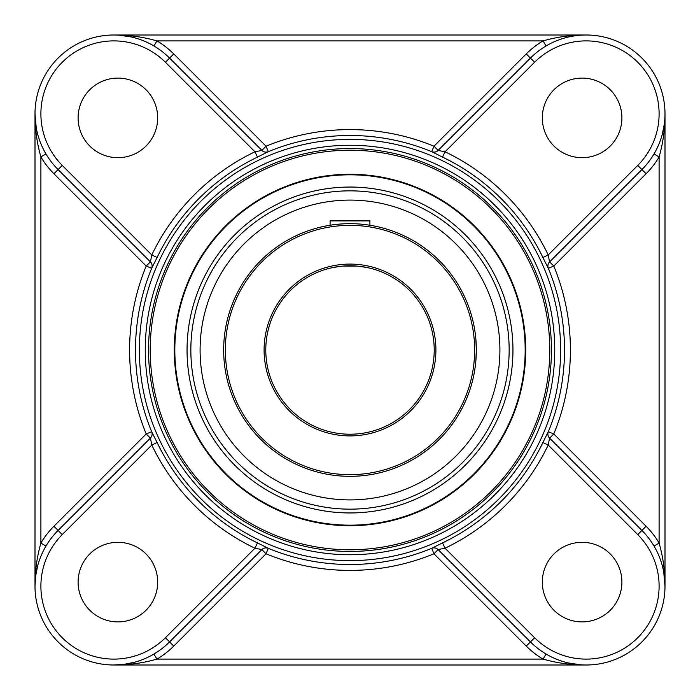 <?xml version="1.0" encoding="UTF-8"?>
<svg xmlns="http://www.w3.org/2000/svg" width="700" height="700" viewBox="0 0 700 700"><rect width="100%" height="100%" fill="white"/><g stroke="black" fill="none" stroke-linecap="round" stroke-linejoin="round"><path stroke-width="1.05" d="M150.22 350A199.78 199.78 0 0 1 350 150.22A199.78 199.78 0 0 1 549.78 350A199.78 199.78 0 0 1 350 549.78A199.78 199.78 0 0 1 150.22 350M551.434 350A201.434 201.434 0 0 0 249.279 175.551A201.434 201.434 0 0 0 249.279 524.449A201.434 201.434 0 0 0 551.434 350M350 174.282A175.718 175.718 0 0 0 174.282 350A175.718 175.718 0 0 0 350 525.718A175.718 175.718 0 0 0 525.718 350A175.718 175.718 0 0 0 350 174.282M124.049 664.335L113.829 665C128.704 665.044 143.071 663.075 156.949 659.102L153.912 654.054M134.269 662.305L124.075 664.335M113.829 665L586.171 665C571.296 665.044 556.929 663.075 543.051 659.102L156.949 659.102A84.726 84.726 0 0 0 173.74 646.082L169.575 641.909L261.914 549.57L254.94 548.205L257.486 542.894A213.929 213.929 0 0 1 157.106 442.514L151.664 431.716A214.515 214.515 0 0 1 151.664 268.284L157.106 257.486A213.929 213.929 0 0 1 257.486 157.106L268.284 151.664A214.515 214.515 0 0 1 431.716 151.664L442.514 157.106A213.929 213.929 0 0 1 542.894 257.486L548.293 268.328L553.788 266.035L646.082 173.74A84.726 84.726 0 0 0 659.102 156.949C663.075 143.071 665.044 128.704 665 113.829L665 586.171C665.044 571.296 663.075 556.929 659.102 543.051A84.726 84.726 0 0 0 646.082 526.26L553.788 433.965A220.404 220.404 0 0 0 553.788 266.035L549.614 261.87A5.897 5.889 -135 0 0 548.336 268.284A214.515 214.515 0 0 1 548.336 431.716L548.293 431.672A5.897 5.889 -45 0 0 549.57 438.086L549.806 438.322M546.053 654.028L543.051 659.102A84.726 84.726 0 0 1 526.26 646.082L433.965 553.788L431.716 548.336A214.515 214.515 0 0 1 268.284 548.336L257.486 542.894M580.633 664.808L568.383 662.97M548.293 431.672L542.894 442.514A213.929 213.929 0 0 1 442.514 542.894L445.06 548.205L438.086 549.57A5.897 5.889 -45 0 0 431.672 548.293L431.716 548.336A5.897 5.889 -45 0 1 438.13 549.614L433.965 553.788A220.404 220.404 0 0 1 266.035 553.788L261.87 549.614A5.897 5.889 45 0 1 268.284 548.336L266.035 553.788L173.74 646.082M438.086 549.57L530.425 641.909A78.829 78.829 0 0 0 641.909 641.909A78.829 78.829 0 0 0 641.909 530.425L549.57 438.086L548.205 445.06L542.894 442.514M654.028 153.947L659.102 156.949L659.102 543.051L654.054 546.087M663.766 572.294L665 586.171M664.344 123.961L662.322 134.19M658.884 144.27L656.644 149.153M549.806 261.678L641.909 169.575A78.829 78.829 0 0 0 641.909 58.091A78.829 78.829 0 0 0 530.425 58.091L438.086 150.43L445.06 151.795L442.514 157.106M565.259 37.826L566.3 37.546M153.947 45.972L156.949 40.898C143.071 36.925 128.704 34.956 113.829 35L586.171 35C571.296 34.956 556.929 36.925 543.051 40.898L546.053 45.972M119.367 35.192L131.617 37.03M261.678 150.194L169.575 58.091A78.829 78.829 0 0 0 35 113.829C34.956 128.704 36.925 143.071 40.898 156.949A84.726 84.726 0 0 0 53.917 173.74L58.091 169.575L150.43 261.914L151.795 254.94L157.106 257.486M157.106 442.514L151.795 445.06L150.43 438.086L58.091 530.425L53.917 526.26A84.726 84.726 0 0 0 40.898 543.051L40.898 156.949L45.946 153.912M36.234 127.706L35 113.829A78.829 78.829 0 0 0 58.091 169.575A78.829 78.829 0 0 1 35 113.829L35 586.171L35.665 575.951L37.695 565.731M350 187.049A162.951 162.951 0 0 0 187.049 350A162.951 162.951 0 0 0 350 512.951A162.951 162.951 0 0 0 512.951 350A162.951 162.951 0 0 0 350 187.049M442.514 542.894L431.672 548.293M257.486 157.106L254.94 151.795L261.914 150.43A5.897 5.889 135 0 0 268.328 151.707M151.707 268.328A5.897 5.889 135 0 0 150.43 261.914M150.43 438.086A5.897 5.889 45 0 0 151.707 431.672M62.256 534.599L151.795 445.06A219.817 219.817 0 0 0 254.94 548.205L165.401 637.744A72.931 72.931 0 0 1 62.256 637.744A72.931 72.931 0 0 1 62.256 534.599L58.091 530.425A78.829 78.829 0 0 0 35 586.171C34.956 571.296 36.925 556.929 40.898 543.051L45.946 546.087M41.116 555.73L43.365 550.83M268.328 548.293A5.897 5.889 45 0 0 261.914 549.57L261.678 549.806M542.894 257.486L548.205 254.94L549.57 261.914A5.897 5.889 -135 0 0 548.293 268.328M431.672 151.707A5.897 5.889 -135 0 0 438.086 150.43L438.322 150.194M35 586.171A78.829 78.829 0 0 0 169.575 641.909L165.401 637.744M582.102 157.684A39.786 39.786 0 0 1 542.316 117.898A39.786 39.786 0 0 1 582.102 78.103A39.786 39.786 0 0 1 621.898 117.898A39.786 39.786 0 0 1 582.102 157.684M542.316 582.102A39.786 39.786 0 0 1 582.102 542.316A39.786 39.786 0 0 1 621.898 582.102A39.786 39.786 0 0 1 582.102 621.898A39.786 39.786 0 0 1 542.316 582.102M117.898 542.316A39.786 39.786 0 0 1 157.684 582.102A39.786 39.786 0 0 1 117.898 621.898A39.786 39.786 0 0 1 78.103 582.102A39.786 39.786 0 0 1 117.898 542.316M157.684 117.898A39.786 39.786 0 0 1 117.898 157.684A39.786 39.786 0 0 1 78.103 117.898A39.786 39.786 0 0 1 117.898 78.103A39.786 39.786 0 0 1 157.684 117.898M350 200.086A149.914 149.914 0 0 0 200.086 350A149.914 149.914 0 0 0 350 499.914A149.914 149.914 0 0 0 499.914 350A149.914 149.914 0 0 0 350 200.086M368.392 225.015L369.898 225.243L369.898 220.894L330.102 220.894L330.102 225.243L331.608 225.015M350 434.219A84.219 84.219 0 0 1 265.781 350A84.219 84.219 0 0 1 350 265.781A84.219 84.219 0 0 1 434.219 350A84.219 84.219 0 0 1 350 434.219M350 265.781L342.387 266.123L357.613 266.123L350 265.781M333.069 267.496L342.352 266.123L333.498 267.409M330.479 268.074L331.074 267.934M366.931 267.496L357.648 266.123L366.502 267.409M350 223.668A126.332 126.332 0 0 0 223.668 350A126.332 126.332 0 0 0 350 476.332A126.332 126.332 0 0 0 476.332 350A126.332 126.332 0 0 0 350 223.668M475.843 338.905L476.332 350L475.843 361.148M474.758 369.88L474.994 368.358M475.256 333.533L474.994 331.686M474.985 331.616L474.906 331.091M368.349 225.006L366.931 224.805M353.832 223.729L346.168 223.729M333.069 224.805L331.651 225.006M350 225.356A124.644 124.644 0 0 1 457.949 412.326A124.644 124.644 0 0 1 242.051 412.326A124.644 124.644 0 0 1 350 225.356M350 264.092A85.907 85.907 0 0 0 275.608 392.954A85.907 85.907 0 0 0 424.392 392.954A85.907 85.907 0 0 0 350 264.092M350 145.259A204.741 204.741 0 0 1 527.31 452.375A204.741 204.741 0 0 1 172.69 452.375A204.741 204.741 0 0 1 350 145.259M530.425 641.909L534.599 637.744L445.06 548.205A219.817 219.817 0 0 0 548.205 445.06L637.744 534.599L641.909 530.425A78.829 78.829 0 0 1 641.909 641.909A78.829 78.829 0 0 1 530.425 641.909L526.26 646.082M526.26 53.917L433.965 146.213A220.404 220.404 0 0 0 266.035 146.213L261.87 150.386A5.897 5.889 135 0 0 268.284 151.664L266.035 146.213L173.74 53.917A84.726 84.726 0 0 0 156.949 40.898L543.051 40.898A84.726 84.726 0 0 0 526.26 53.917L530.425 58.091A78.829 78.829 0 0 1 641.909 58.091A78.829 78.829 0 0 1 641.909 169.575L646.082 173.74M433.965 146.213L438.13 150.386A5.897 5.889 -135 0 1 431.716 151.664L433.965 146.213M165.401 62.256L254.94 151.795A219.817 219.817 0 0 0 151.795 254.94L62.256 165.401A72.931 72.931 0 0 1 62.256 62.256A72.931 72.931 0 0 1 165.401 62.256L173.74 53.917M549.614 438.13L553.788 433.965L548.336 431.716A5.897 5.889 -45 0 0 549.614 438.13M641.909 530.425L646.082 526.26M350 174.816A175.184 175.184 0 0 1 501.707 437.588A175.184 175.184 0 0 1 198.293 437.588A175.184 175.184 0 0 1 350 174.816M350 139.37A210.63 210.63 0 0 0 139.37 350A210.63 210.63 0 0 0 350 560.63A210.63 210.63 0 0 0 560.63 350A210.63 210.63 0 0 0 350 139.37M53.917 173.74L146.213 266.035L150.386 261.87A5.897 5.889 -45 0 1 151.664 268.284L146.213 266.035A220.404 220.404 0 0 0 146.213 433.965L151.664 431.716A5.897 5.889 -135 0 1 150.386 438.13L146.213 433.965L53.917 526.26M641.909 169.575L637.744 165.401L548.205 254.94A219.817 219.817 0 0 0 445.06 151.795L534.599 62.256L530.425 58.091M534.599 62.256A72.931 72.931 0 0 1 637.744 62.256A72.931 72.931 0 0 1 637.744 165.401M637.744 534.599A72.931 72.931 0 0 1 637.744 637.744A72.931 72.931 0 0 1 534.599 637.744M62.256 165.401L58.091 169.575M190.846 350A159.154 159.154 0 0 1 350 190.846A159.154 159.154 0 0 1 509.154 350A159.154 159.154 0 0 1 350 509.154A159.154 159.154 0 0 1 190.846 350M114.94 664.991L114.38 665"/></g></svg>
